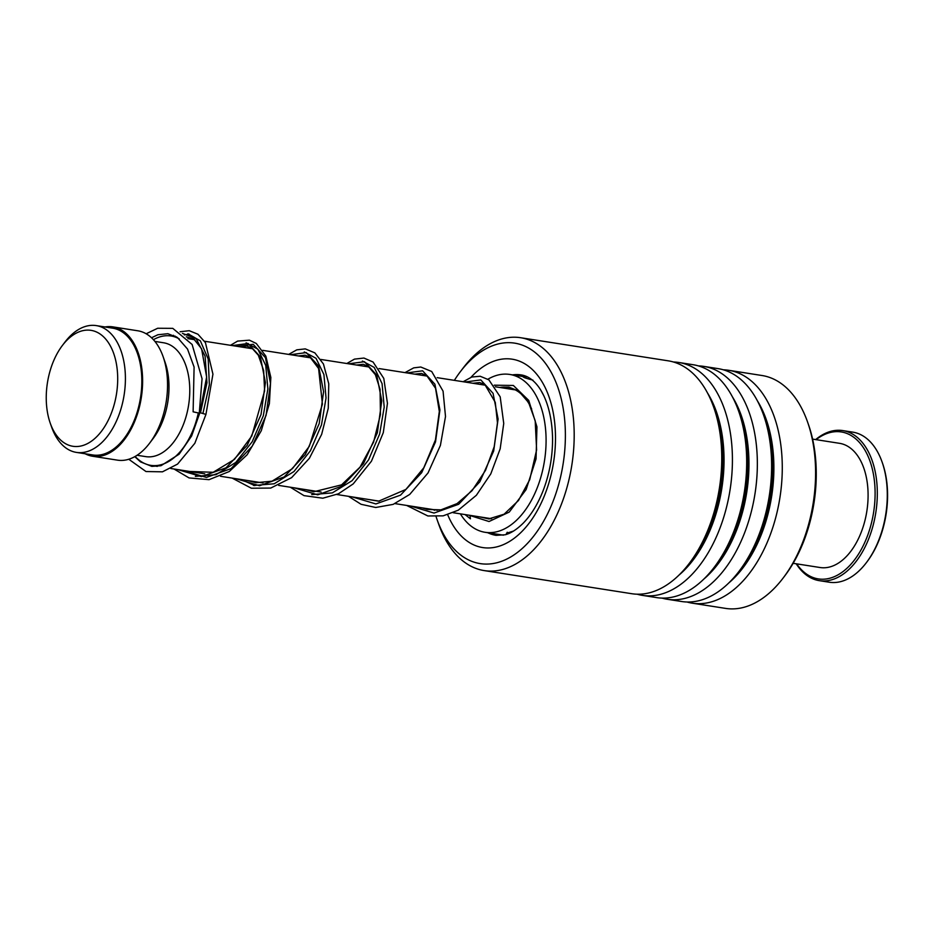 <?xml version="1.0" encoding="UTF-8"?>
<svg xmlns="http://www.w3.org/2000/svg" width="934" height="934" viewBox="0 0 934 934"><rect width="100%" height="100%" fill="white"/><g stroke="black" fill="none" stroke-linecap="round" stroke-linejoin="round"><path stroke-width="1.4" d="M46.7 406.85A58.667 34.978 -81.1 0 0 50.226 423.114A58.667 34.978 -81.1 0 0 93.166 439.891A58.667 34.978 -81.1 0 0 117.24 369.782A58.667 34.978 -81.1 0 0 62.38 345.487A58.667 34.978 -81.1 0 0 46.7 406.85M50.226 423.114L51.615 427.06A64.166 38.259 -81.1 0 0 76.401 452.395A64.166 38.259 -81.1 0 0 124.911 368.732A64.166 38.259 -81.1 0 0 96.26 325.604A64.166 38.259 -81.1 0 0 64.913 342.148L62.38 345.487M76.401 452.395L92.816 454.963A64.166 38.259 -81.1 0 0 141.326 371.3A64.166 38.259 -81.1 0 0 112.675 328.173L96.26 325.604M135.15 456.446A65.473 39.041 -81.1 0 0 150.783 465.365A65.473 39.041 -81.1 0 0 198.277 413.12M137.076 455.267L145.762 456.633A57.616 34.36 -81.1 0 0 189.322 381.492A57.616 34.36 -81.1 0 0 163.59 342.778L154.904 341.412M85.146 453.761A65.473 39.041 -81.1 0 0 92.618 456.259L117.544 460.158A65.473 39.041 -81.1 0 0 149.533 443.276L153.141 438.513A57.616 34.36 -81.1 0 0 168.552 378.247A57.616 34.36 -81.1 0 0 165.084 362.275L163.1 356.636A65.473 39.041 -81.1 0 0 137.8 330.788L112.874 326.877A65.473 39.041 -81.1 0 0 104.993 326.97M149.533 443.276A65.473 39.041 -81.1 0 0 167.034 374.791A65.473 39.041 -81.1 0 0 163.1 356.636M92.618 456.259A65.473 39.041 -81.1 0 0 142.108 370.88A65.473 39.041 -81.1 0 0 112.874 326.877M179.27 338.902A65.473 39.041 -81.1 0 0 171.039 335.983A65.473 39.041 -81.1 0 0 153.433 339.696M436.085 516.607A111.578 66.524 -81.1 0 0 437.065 519.549A111.578 66.524 -81.1 0 0 497.6 562.56A111.578 66.524 -81.1 0 0 565.385 435.057A111.578 66.524 -81.1 0 0 497.273 344.191A111.578 66.524 -81.1 0 0 460.182 371.919A111.578 66.524 -81.1 0 0 454.356 380.36M460.182 371.919L463.077 368.113A117.859 70.272 98.9 0 1 502.247 338.82A117.859 70.272 98.9 0 1 520.658 337.723A117.859 70.272 98.9 0 1 573.616 449.884A117.859 70.272 98.9 0 1 502.597 569.495A117.859 70.272 98.9 0 1 484.186 570.592A117.859 70.272 98.9 0 1 438.653 524.056L437.065 519.549M807.583 422.051L808.505 424.69A114.193 68.089 98.9 0 1 784.84 575.788L783.159 578.006A117.859 70.272 -81.1 0 0 807.583 422.051A117.859 70.272 -81.1 0 0 762.039 375.515L728.73 370.296A117.859 70.272 -81.1 0 0 723.348 369.806M686.992 601.998A117.859 70.272 -81.1 0 0 692.269 603.177L725.578 608.396A117.859 70.272 -81.1 0 0 743.978 607.287A117.859 70.272 -81.1 0 0 783.159 578.006M484.186 570.592L631.746 593.709A117.859 70.272 -81.1 0 0 650.157 592.6A117.859 70.272 -81.1 0 0 689.327 563.319A117.859 70.272 -81.1 0 0 713.751 407.364A117.859 70.272 -81.1 0 0 668.219 360.828L520.658 337.723M637.14 594.199A117.859 70.272 -81.1 0 0 642.405 595.378A117.859 70.272 -81.1 0 0 660.817 594.269A117.859 70.272 -81.1 0 0 731.847 474.659A117.859 70.272 -81.1 0 0 678.878 362.497A117.859 70.272 -81.1 0 0 673.496 362.007M642.405 595.378L656.684 597.608A117.859 70.272 -81.1 0 0 675.084 596.499A117.859 70.272 -81.1 0 0 714.265 567.218A117.859 70.272 -81.1 0 0 738.677 411.264A117.859 70.272 -81.1 0 0 693.145 364.727L678.878 362.497M662.066 598.099A117.859 70.272 -81.1 0 0 667.343 599.278A117.859 70.272 -81.1 0 0 685.743 598.169A117.859 70.272 -81.1 0 0 756.774 478.57A117.859 70.272 -81.1 0 0 703.804 366.397A117.859 70.272 -81.1 0 0 698.422 365.906M667.343 599.278L681.61 601.508A117.859 70.272 -81.1 0 0 700.01 600.41A117.859 70.272 -81.1 0 0 739.191 571.118A117.859 70.272 -81.1 0 0 763.615 415.175A117.859 70.272 -81.1 0 0 718.071 368.626L703.804 366.397M692.269 603.177A117.859 70.272 -81.1 0 0 710.669 602.08A117.859 70.272 -81.1 0 0 781.7 482.469A117.859 70.272 -81.1 0 0 728.73 370.296M434.088 509.731A111.578 66.524 -81.1 0 0 434.252 510.326M470.444 518.802L469.977 515.346M186.275 336.847L193.828 339.03L201.581 348.767L206.636 376.986L199.899 412.653L205.352 414.217M146.159 333.765L157.694 328.254L172.778 328.348L192.124 344.483L202.059 378.76L199.257 413.155L193.116 411.824L194.097 367.062L187.512 349.036L177.413 337.489L167.84 333.707L157.893 334.746L151.518 337.769M180.122 331.745L189.263 330.706L197.938 334.232L205.433 342.65L212.94 374.16L205.935 414.439L194.832 443.288L177.565 464.093L162.469 471.822L145.996 471.542L128.775 459.259M499.818 387.47A66.781 39.823 98.9 0 1 507.769 387.388A66.781 39.823 98.9 0 1 531.656 408.952M513.502 531.061L506.415 533.291L507.909 533.851M487.933 379.204A79.88 47.622 98.9 0 1 509.801 374.452A79.88 47.622 98.9 0 1 545.946 434.508A79.88 47.622 98.9 0 1 485.085 532.298A79.88 47.622 98.9 0 1 460.357 513.84M480.613 384.469A79.88 47.622 98.9 0 1 482.107 383.22M532.964 380.138C523.939 377.78 521.441 376.752 525.457 377.044L522.958 376.811M541.148 390.832L543.53 395.234M489.124 518.895L488.47 518.242M819.305 580.656L829.275 582.221A75.958 45.287 -81.1 0 0 862.257 567.603A75.958 45.287 -81.1 0 0 866.39 562.63A75.958 45.287 -81.1 0 0 882.128 462.132A75.958 45.287 -81.1 0 0 852.777 432.138L842.807 430.586A75.958 45.287 98.9 0 1 877.038 485.248A75.958 45.287 98.9 0 1 852.287 566.039A75.958 45.287 98.9 0 1 819.305 580.656A75.958 45.287 98.9 0 1 796.212 563.786M796.655 563.856A74.381 44.353 -81.1 0 0 850.605 564.591A74.381 44.353 -81.1 0 0 871.667 466.486A74.381 44.353 -81.1 0 0 816.106 439.657M812.603 439.108L839.538 443.323A62.858 37.477 98.9 0 1 867.861 488.564A62.858 37.477 98.9 0 1 847.383 555.426A62.858 37.477 98.9 0 1 820.087 567.522L793.153 563.307M815.662 439.587A75.958 45.287 98.9 0 1 842.807 430.586M882.128 462.132L882.525 463.264A74.381 44.353 98.9 0 1 867.102 561.684L866.39 562.63M202.912 413.54L209.368 384.808L208.2 359.006L200.355 340.852L187.932 333.73L200.355 340.852L208.2 359.006L209.368 384.808L202.912 413.54M195.369 476.375L215.976 474.682L235.777 462.447L252.238 441.677L263.318 415.77L267.871 388.918L265.746 365.451L257.889 349.211L246.109 342.836L257.889 349.211L265.746 365.451L267.871 388.918L263.318 415.77L252.238 441.677L235.777 462.447L215.976 474.682L195.369 476.375M253.569 485.482L274.176 483.777L293.965 471.53L310.415 450.748L321.494 424.842L326.036 397.989L323.911 374.534L316.042 358.306L304.251 351.943L316.042 358.306L323.911 374.534L326.036 397.989L321.494 424.842L310.415 450.748L293.965 471.53L274.176 483.777L253.569 485.482M311.722 494.588L332.329 492.895L352.13 480.648L368.58 459.867L379.659 433.96L384.201 407.107L382.076 383.652L374.207 367.412L362.415 361.049L374.207 367.412L382.076 383.652L384.201 407.107L379.659 433.96L368.58 459.867L352.13 480.648L332.329 492.895L311.722 494.588M689.327 563.319L692.082 559.688A111.882 66.711 -81.1 0 0 715.257 411.649L713.751 407.364M714.265 567.218L717.008 563.599A111.882 66.711 -81.1 0 0 740.183 415.56L738.677 411.264M739.191 571.118L741.935 567.498A111.882 66.711 -81.1 0 0 765.121 419.459L763.615 415.175M487.746 532.719A81.188 48.405 -81.1 0 0 496.094 535.345L505.119 534.773C510.77 533.361 516.806 529.508 523.192 523.192C530.851 515.405 537.342 504.932 542.701 491.763C549.32 474.904 552.601 457.216 552.566 438.688C551.971 403.313 538.661 377.558 521.219 374.919A81.188 48.405 -81.1 0 0 512.462 374.873M471.04 377.254A95.338 56.846 98.9 0 1 497.297 360.08A95.338 56.846 98.9 0 1 555.496 437.731A95.338 56.846 98.9 0 1 497.577 546.67A95.338 56.846 98.9 0 1 447.69 514.727M678.948 575.146A111.882 66.711 -81.1 0 0 707.482 392.922M703.874 579.045A111.882 66.711 -81.1 0 0 732.408 396.833M728.8 582.944A111.882 66.711 -81.1 0 0 757.334 400.733M468.891 515.183L489.031 521.511L509.252 512.066L526.134 489.544L536.046 458.898L536.945 426.85L528.749 400.441L513.35 385.462L494.238 385.193M200.483 412.875L206.963 382.73L205.106 356.158L196.07 338.505L182.457 333.403M174.997 336.018L174.226 336.485M177.857 469.604L201.382 476.62L226.028 467.817L247.171 445.378L261.018 414.579L265.419 382.601L260.399 356.893L248.117 343.49L232.391 345.592M236.01 478.71L259.547 485.727L284.193 476.935L305.336 454.496L319.183 423.686L323.584 391.708L318.576 366L306.294 352.597L290.567 354.71M294.187 487.817L317.712 494.833L342.358 486.042L363.501 463.603L377.348 432.792L381.761 400.814L376.741 375.106L364.458 361.703L348.732 363.816M352.34 496.935L375.877 503.94L400.523 495.148L421.666 472.709L435.513 441.91L439.926 409.933L434.905 384.224L422.623 370.81L406.897 372.923M410.516 506.041L434.041 513.058L458.687 504.255L479.831 481.816L493.677 451.017L498.091 419.039L493.07 393.331L480.788 379.916L465.062 382.029M189.158 334.08L184.278 334.909M182.924 470.397L206.449 477.414L231.095 468.611L252.238 446.172L266.085 415.373L270.486 383.395L265.466 357.687L253.184 344.284L237.458 346.386M241.077 479.504L254.83 485.61M491.599 518.732L453.177 512.719M437.439 510.256L395.012 503.613M379.274 501.149L336.847 494.506M321.109 492.043L278.682 485.4M262.944 482.925L220.517 476.282M204.78 473.818L170.84 468.506M157.332 466.393L150.783 465.365M515.323 389.898L495.359 386.769M485.598 385.252L437.194 377.663M427.433 376.133L379.029 368.556M369.257 367.027L320.864 359.45M311.104 357.92L262.699 350.343M252.927 348.814L204.534 341.237M194.762 339.707L187.897 338.633M176.398 336.824L171.039 335.983M503.426 387.12L508.983 387.131L518.568 390.984L528.656 402.647L535.194 420.802L536.606 449.931L529.73 479.667L518.487 500.507L504.103 514.202L488.739 518.895L479.586 516.852M189.73 471.46L213.174 472.289L234.422 459.411L251.771 436.038L264.614 390.902L263.633 370.518L258.368 355.27L251.935 348.09L246.739 346.059L240.26 346.829M247.895 480.578L255.986 482.691L272.027 481.185L292.459 468.634L309.306 446.312L322.417 404.188L318.599 368.533L310.018 357.15L305.091 355.2L298.425 355.936M306.06 489.685L313.801 491.751L341.587 484.851L360.01 467.14L373.577 442.156L380.442 414.486L380.068 389.338L375.375 374.709L368.159 366.245L363.233 364.307L356.59 365.042M364.225 498.791L378.644 501.184L405.928 489.404L423.791 467.794L435.442 439.926L439.319 411.45L435.536 388.252L426.756 375.643L421.491 373.425L414.754 374.149M422.39 507.898L427.258 509.427L440.918 509.859L457.065 503.601L472.067 490.665L485.505 470.362L494.226 446.627L497.46 422.81L495.277 402.344L485.015 384.82L479.749 382.555L472.919 383.267M199.899 412.653L191.61 436.003L179.118 454.204L160.975 465.716L151.833 466.381L140.497 461.875L134.788 456.656M173.502 335.294L172.323 336.193M173.981 468.996L189.065 477.928L209.041 479.667L229.297 471.507L247.16 454.741L261.275 430.726L269.389 403.616L270.848 377.476L265.875 356.169L256.301 343.478L249.39 340.174L237.621 341.097L230.488 345.3M232.157 478.103L251.363 488.225L270.743 488.062L291.606 477.648L309.387 458.29L321.658 434.333L328.254 408.286L328.756 383.769L323.456 364.003L314.851 352.865L305.278 348.884L296.79 349.841L288.653 354.406M290.322 487.221L304.017 495.639L322.825 498.207L338.505 493.759L353.204 483.905L371.44 461.209L383.29 432.664L387.447 403.348L383.792 378.41L373.063 362.018L363.933 358.049L354.465 359.123L346.818 363.513M348.487 496.328L361.073 504.29L375.725 507.489L393.167 504.372L409.722 494.425L428.029 472.943L440.404 445.413L445.506 416.506L443.066 391.148L431.695 371.498L420.779 367.015L413.715 367.868L404.982 372.619M406.652 505.434L427.854 515.965L443.148 515.848L458.267 510.197L476.375 495.277L490.794 473.877L500.169 448.822L503.741 423.452L500.192 396.845L488.891 379.858L480.193 376.262L471.763 377.021L463.147 381.737M465.097 514.587L470.187 518.639M503.414 535.17L485.085 532.298M525.959 376.986L509.801 374.452M507.22 532.252A7.857 7.857 0 0 0 508.902 533.454M490.829 518.615A7.857 7.857 0 0 0 490.117 518.86M488.996 532.905A7.857 7.857 0 0 0 494.786 533.816M527.126 376.811A7.857 7.857 0 0 0 524.301 377.569"/></g></svg>
